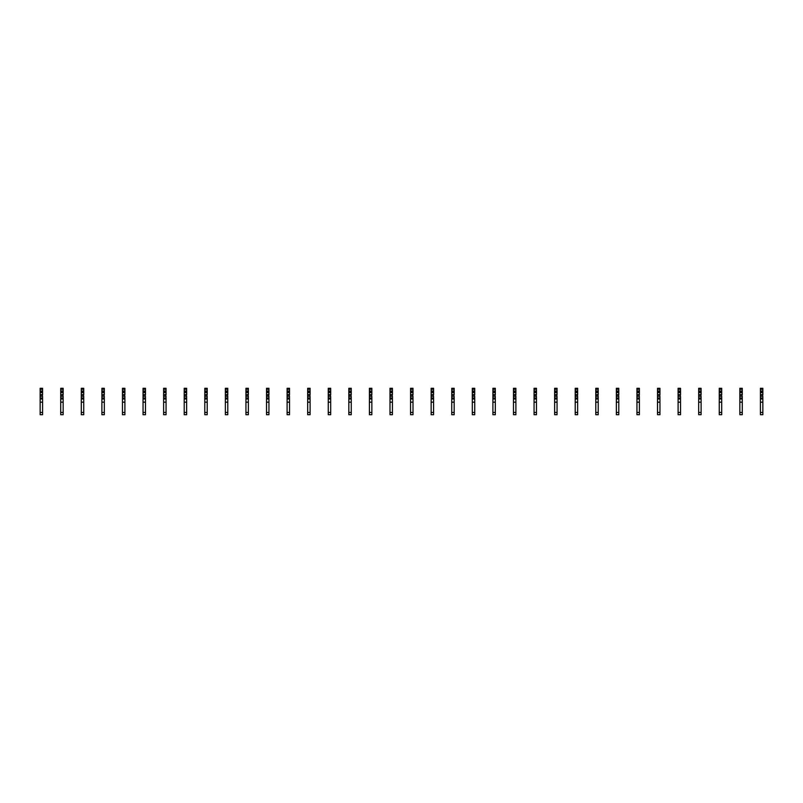 <?xml version="1.0" encoding="UTF-8"?>
<svg xmlns="http://www.w3.org/2000/svg" width="803" height="803" viewBox="0 0 803 803"><rect width="100%" height="100%" fill="white"/><g stroke="black" fill="none" stroke-linecap="round" stroke-linejoin="round"><path stroke-width="0.6" stroke-dasharray="4.01 3.01" d="M42.579 392.416L42.579 391.573L42.137 392.858L40.592 392.858L40.15 391.573L40.15 392.416M42.579 394.845L42.579 395.688L42.137 394.403L40.592 394.403L40.15 395.688L40.15 394.845M42.579 414.719L42.579 388.281L40.15 388.281L40.15 414.719L40.15 412.461L40.15 414.719L42.579 414.719M42.579 398.981L40.15 398.981M42.579 402.173L40.15 402.173M63.156 392.416L63.156 391.573L62.714 392.858L61.169 392.858L60.727 391.573L60.727 392.416M63.156 394.845L63.156 395.688L62.714 394.403L61.169 394.403L60.727 395.688L60.727 394.845M63.156 414.719L63.156 388.281L60.727 388.281L60.727 414.719M63.156 398.981L60.727 398.981M63.156 402.173L60.727 402.173M83.733 392.416L83.733 391.573L83.291 392.858L81.755 392.858L81.304 391.573L81.304 392.416M83.733 394.845L83.733 395.688L83.291 394.403L81.755 394.403L81.304 395.688L81.304 394.845M83.733 414.719L83.733 388.281L81.304 388.281L81.304 414.719M83.733 398.981L81.304 398.981M83.733 402.173L81.304 402.173M104.32 392.416L104.32 391.573L103.878 392.858L102.332 392.858L101.891 391.573L101.891 392.416M104.32 394.845L104.32 395.688L103.878 394.403L102.332 394.403L101.891 395.688L101.891 394.845M104.32 414.719L104.32 388.281L101.891 388.281L101.891 414.719L101.891 412.461L101.891 414.719L104.32 414.719M104.32 398.981L101.891 398.981M104.32 402.173L101.891 402.173M124.897 392.416L124.897 391.573L124.455 392.858L122.909 392.858L122.468 391.573L122.468 392.416M124.897 394.845L124.897 395.688L124.455 394.403L122.909 394.403L122.468 395.688L122.468 394.845M124.897 414.719L124.897 388.281L122.468 388.281L122.468 414.719L122.468 412.461L122.468 414.719L124.897 414.719M124.897 398.981L122.468 398.981M124.897 402.173L122.468 402.173M145.473 392.416L145.473 391.573L145.032 392.858L143.486 392.858L143.044 391.573L143.044 392.416M145.473 394.845L145.473 395.688L145.032 394.403L143.486 394.403L143.044 395.688L143.044 394.845M145.473 414.719L145.473 388.281L143.044 388.281L143.044 414.719L143.044 412.461L143.044 414.719L145.473 414.719M145.473 398.981L143.044 398.981M145.473 402.173L143.044 402.173M166.05 392.416L166.05 391.573L165.609 392.858L164.063 392.858L163.621 391.573L163.621 392.416M166.05 394.845L166.05 395.688L165.609 394.403L164.063 394.403L163.621 395.688L163.621 394.845M166.05 414.719L166.05 388.281L163.621 388.281L163.621 414.719L163.621 412.461L163.621 414.719L166.05 414.719M166.05 398.981L163.621 398.981M166.05 402.173L163.621 402.173M186.637 392.416L186.637 391.573L186.186 392.858L184.65 392.858L184.208 391.573L184.208 392.416M186.637 394.845L186.637 395.688L186.186 394.403L184.65 394.403L184.208 395.688L184.208 394.845M186.637 414.719L186.637 388.281L184.208 388.281L184.208 414.719M186.637 398.981L184.208 398.981M186.637 402.173L184.208 402.173M207.214 392.416L207.214 391.573L206.772 392.858L205.227 392.858L204.785 391.573L204.785 392.416M207.214 394.845L207.214 395.688L206.772 394.403L205.227 394.403L204.785 395.688L204.785 394.845M207.214 414.719L207.214 388.281L204.785 388.281L204.785 414.719M207.214 398.981L204.785 398.981M207.214 402.173L204.785 402.173M227.791 392.416L227.791 391.573L227.349 392.858L225.804 392.858L225.362 391.573L225.362 392.416M227.791 394.845L227.791 395.688L227.349 394.403L225.804 394.403L225.362 395.688L225.362 394.845M227.791 414.719L227.791 388.281L225.362 388.281L225.362 414.719L225.362 412.461L225.362 414.719L227.791 414.719M227.791 398.981L225.362 398.981M227.791 402.173L225.362 402.173M248.368 392.416L248.368 391.573L247.926 392.858L246.38 392.858L245.939 391.573L245.939 392.416M248.368 394.845L248.368 395.688L247.926 394.403L246.38 394.403L245.939 395.688L245.939 394.845M248.368 414.719L248.368 388.281L245.939 388.281L245.939 414.719L245.939 412.461L245.939 414.719L248.368 414.719M248.368 398.981L245.939 398.981M248.368 402.173L245.939 402.173M268.945 392.416L268.945 391.573L268.503 392.858L266.967 392.858L266.526 391.573L266.526 392.416M268.945 394.845L268.945 395.688L268.503 394.403L266.967 394.403L266.526 395.688L266.526 394.845M268.945 414.719L268.945 388.281L266.526 388.281L266.526 414.719L266.526 412.461L266.526 414.719L268.945 414.719M268.945 398.981L266.526 398.981M268.945 402.173L266.526 402.173M289.532 392.416L289.532 391.573L289.09 392.858L287.544 392.858L287.103 391.573L287.103 392.416M289.532 394.845L289.532 395.688L289.09 394.403L287.544 394.403L287.103 395.688L287.103 394.845M289.532 414.719L289.532 388.281L287.103 388.281L287.103 414.719L287.103 412.461L287.103 414.719L289.532 414.719M289.532 398.981L287.103 398.981M289.532 402.173L287.103 402.173M310.109 392.416L310.109 391.573L309.667 392.858L308.121 392.858L307.679 391.573L307.679 392.416M310.109 394.845L310.109 395.688L309.667 394.403L308.121 394.403L307.679 395.688L307.679 394.845M310.109 414.719L310.109 388.281L307.679 388.281L307.679 414.719M310.109 398.981L307.679 398.981M310.109 402.173L307.679 402.173M330.685 392.416L330.685 391.573L330.244 392.858L328.698 392.858L328.256 391.573L328.256 392.416M330.685 394.845L330.685 395.688L330.244 394.403L328.698 394.403L328.256 395.688L328.256 394.845M330.685 414.719L330.685 388.281L328.256 388.281L328.256 414.719M330.685 398.981L328.256 398.981M330.685 402.173L328.256 402.173M351.262 392.416L351.262 391.573L350.821 392.858L349.285 392.858L348.833 391.573L348.833 392.416M351.262 394.845L351.262 395.688L350.821 394.403L349.285 394.403L348.833 395.688L348.833 394.845M351.262 414.719L351.262 388.281L348.833 388.281L348.833 414.719L348.833 412.461L348.833 414.719L351.262 414.719M351.262 398.981L348.833 398.981M351.262 402.173L348.833 402.173M371.849 392.416L371.849 391.573L371.408 392.858L369.862 392.858L369.42 391.573L369.42 392.416M371.849 394.845L371.849 395.688L371.408 394.403L369.862 394.403L369.42 395.688L369.42 394.845M371.849 414.719L371.849 388.281L369.42 388.281L369.42 414.719L369.42 412.461L369.42 414.719L371.849 414.719M371.849 398.981L369.42 398.981M371.849 402.173L369.42 402.173M392.426 392.416L392.426 391.573L391.984 392.858L390.439 392.858L389.997 391.573L389.997 392.416M392.426 394.845L392.426 395.688L391.984 394.403L390.439 394.403L389.997 395.688L389.997 394.845M392.426 414.719L392.426 388.281L389.997 388.281L389.997 414.719L389.997 412.461L389.997 414.719L392.426 414.719M392.426 398.981L389.997 398.981M392.426 402.173L389.997 402.173M413.003 392.416L413.003 391.573L412.561 392.858L411.016 392.858L410.574 391.573L410.574 392.416M413.003 394.845L413.003 395.688L412.561 394.403L411.016 394.403L410.574 395.688L410.574 394.845M413.003 414.719L413.003 388.281L410.574 388.281L410.574 414.719M413.003 398.981L410.574 398.981M413.003 402.173L410.574 402.173M433.58 392.416L433.58 391.573L433.138 392.858L431.592 392.858L431.151 391.573L431.151 392.416M433.58 394.845L433.58 395.688L433.138 394.403L431.592 394.403L431.151 395.688L431.151 394.845M433.58 414.719L433.58 388.281L431.151 388.281L431.151 414.719M433.58 398.981L431.151 398.981M433.58 402.173L431.151 402.173M454.167 392.416L454.167 391.573L453.715 392.858L452.179 392.858L451.738 391.573L451.738 392.416M454.167 394.845L454.167 395.688L453.715 394.403L452.179 394.403L451.738 395.688L451.738 394.845M454.167 414.719L454.167 388.281L451.738 388.281L451.738 414.719L451.738 412.461L451.738 414.719L454.167 414.719M454.167 398.981L451.738 398.981M454.167 402.173L451.738 402.173M474.744 392.416L474.744 391.573L474.302 392.858L472.756 392.858L472.315 391.573L472.315 392.416M474.744 394.845L474.744 395.688L474.302 394.403L472.756 394.403L472.315 395.688L472.315 394.845M474.744 414.719L474.744 388.281L472.315 388.281L472.315 414.719L472.315 412.461L472.315 414.719L474.744 414.719M474.744 398.981L472.315 398.981M474.744 402.173L472.315 402.173M495.321 392.416L495.321 391.573L494.879 392.858L493.333 392.858L492.891 391.573L492.891 392.416M495.321 394.845L495.321 395.688L494.879 394.403L493.333 394.403L492.891 395.688L492.891 394.845M495.321 414.719L495.321 388.281L492.891 388.281L492.891 414.719L492.891 412.461L492.891 414.719L495.321 414.719M495.321 398.981L492.891 398.981M495.321 402.173L492.891 402.173M515.897 392.416L515.897 391.573L515.456 392.858L513.91 392.858L513.468 391.573L513.468 392.416M515.897 394.845L515.897 395.688L515.456 394.403L513.91 394.403L513.468 395.688L513.468 394.845M515.897 414.719L515.897 388.281L513.468 388.281L513.468 414.719L513.468 412.461L513.468 414.719L515.897 414.719M515.897 398.981L513.468 398.981M515.897 402.173L513.468 402.173M536.474 392.416L536.474 391.573L536.033 392.858L534.497 392.858L534.055 391.573L534.055 392.416M536.474 394.845L536.474 395.688L536.033 394.403L534.497 394.403L534.055 395.688L534.055 394.845M536.474 414.719L536.474 388.281L534.055 388.281L534.055 414.719M536.474 398.981L534.055 398.981M536.474 402.173L534.055 402.173M557.061 392.416L557.061 391.573L556.62 392.858L555.074 392.858L554.632 391.573L554.632 392.416M557.061 394.845L557.061 395.688L556.62 394.403L555.074 394.403L554.632 395.688L554.632 394.845M557.061 414.719L557.061 388.281L554.632 388.281L554.632 414.719M557.061 398.981L554.632 398.981M557.061 402.173L554.632 402.173M577.638 392.416L577.638 391.573L577.196 392.858L575.651 392.858L575.209 391.573L575.209 392.416M577.638 394.845L577.638 395.688L577.196 394.403L575.651 394.403L575.209 395.688L575.209 394.845M577.638 414.719L577.638 388.281L575.209 388.281L575.209 414.719L575.209 412.461L575.209 414.719L577.638 414.719M577.638 398.981L575.209 398.981M577.638 402.173L575.209 402.173M598.215 392.416L598.215 391.573L597.773 392.858L596.227 392.858L595.786 391.573L595.786 392.416M598.215 394.845L598.215 395.688L597.773 394.403L596.227 394.403L595.786 395.688L595.786 394.845M598.215 414.719L598.215 388.281L595.786 388.281L595.786 414.719L595.786 412.461L595.786 414.719L598.215 414.719M598.215 398.981L595.786 398.981M598.215 402.173L595.786 402.173M618.792 392.416L618.792 391.573L618.35 392.858L616.814 392.858L616.363 391.573L616.363 392.416M618.792 394.845L618.792 395.688L618.35 394.403L616.814 394.403L616.363 395.688L616.363 394.845M618.792 414.719L618.792 388.281L616.363 388.281L616.363 414.719L616.363 412.461L616.363 414.719L618.792 414.719M618.792 398.981L616.363 398.981M618.792 402.173L616.363 402.173M639.379 392.416L639.379 391.573L638.937 392.858L637.391 392.858L636.95 391.573L636.95 392.416M639.379 394.845L639.379 395.688L638.937 394.403L637.391 394.403L636.95 395.688L636.95 394.845M639.379 414.719L639.379 388.281L636.95 388.281L636.95 414.719L636.95 412.461L636.95 414.719L639.379 414.719M639.379 398.981L636.95 398.981M639.379 402.173L636.95 402.173M659.956 392.416L659.956 391.573L659.514 392.858L657.968 392.858L657.527 391.573L657.527 392.416M659.956 394.845L659.956 395.688L659.514 394.403L657.968 394.403L657.527 395.688L657.527 394.845M659.956 414.719L659.956 388.281L657.527 388.281L657.527 414.719M659.956 398.981L657.527 398.981M659.956 402.173L657.527 402.173M680.532 392.416L680.532 391.573L680.091 392.858L678.545 392.858L678.103 391.573L678.103 392.416M680.532 394.845L680.532 395.688L680.091 394.403L678.545 394.403L678.103 395.688L678.103 394.845M680.532 414.719L680.532 388.281L678.103 388.281L678.103 414.719L678.103 412.461L678.103 414.719L680.532 414.719M680.532 398.981L678.103 398.981M680.532 402.173L678.103 402.173M701.109 392.416L701.109 391.573L700.668 392.858L699.122 392.858L698.68 391.573L698.68 392.416M701.109 394.845L701.109 395.688L700.668 394.403L699.122 394.403L698.68 395.688L698.68 394.845M701.109 414.719L701.109 388.281L698.68 388.281L698.68 414.719L698.68 412.461L698.68 414.719L701.109 414.719M701.109 398.981L698.68 398.981M701.109 402.173L698.68 402.173M721.696 392.416L721.696 391.573L721.245 392.858L719.709 392.858L719.267 391.573L719.267 392.416M721.696 394.845L721.696 395.688L721.245 394.403L719.709 394.403L719.267 395.688L719.267 394.845M721.696 414.719L721.696 388.281L719.267 388.281L719.267 414.719L719.267 412.461L719.267 414.719L721.696 414.719M721.696 398.981L719.267 398.981M721.696 402.173L719.267 402.173M742.273 392.416L742.273 391.573L741.831 392.858L740.286 392.858L739.844 391.573L739.844 392.416M742.273 394.845L742.273 395.688L741.831 394.403L740.286 394.403L739.844 395.688L739.844 394.845M742.273 414.719L742.273 388.281L739.844 388.281L739.844 414.719L739.844 412.461L739.844 414.719L742.273 414.719M742.273 398.981L739.844 398.981M742.273 402.173L739.844 402.173M762.85 392.416L762.85 391.573L762.408 392.858L760.863 392.858L760.421 391.573L760.421 392.416M762.85 394.845L762.85 395.688L762.408 394.403L760.863 394.403L760.421 395.688L760.421 394.845M762.85 414.719L762.85 388.281L760.421 388.281L760.421 414.719M762.85 398.981L760.421 398.981M762.85 402.173L760.421 402.173M42.579 412.461L40.15 412.461M63.156 412.461L60.727 412.461M83.733 412.461L81.304 412.461M104.32 412.461L101.891 412.461M124.897 412.461L122.468 412.461M145.473 412.461L143.044 412.461M166.05 412.461L163.621 412.461M186.637 412.461L184.208 412.461M207.214 412.461L204.785 412.461M227.791 412.461L225.362 412.461M248.368 412.461L245.939 412.461M268.945 412.461L266.526 412.461M289.532 412.461L287.103 412.461M310.109 412.461L307.679 412.461M330.685 412.461L328.256 412.461M351.262 412.461L348.833 412.461M371.849 412.461L369.42 412.461M392.426 412.461L389.997 412.461M413.003 412.461L410.574 412.461M433.58 412.461L431.151 412.461M454.167 412.461L451.738 412.461M474.744 412.461L472.315 412.461M495.321 412.461L492.891 412.461M515.897 412.461L513.468 412.461M536.474 412.461L534.055 412.461M557.061 412.461L554.632 412.461M577.638 412.461L575.209 412.461M598.215 412.461L595.786 412.461M618.792 412.461L616.363 412.461M639.379 412.461L636.95 412.461M659.956 412.461L657.527 412.461M680.532 412.461L678.103 412.461M701.109 412.461L698.68 412.461M721.696 412.461L719.267 412.461M742.273 412.461L739.844 412.461M762.85 412.461L760.421 412.461M42.579 391.573L40.15 391.573M42.579 395.688L40.15 395.688M63.156 391.573L60.727 391.573M63.156 395.688L60.727 395.688M83.733 391.573L81.304 391.573M83.733 395.688L81.304 395.688M104.32 391.573L101.891 391.573M104.32 395.688L101.891 395.688M124.897 391.573L122.468 391.573M124.897 395.688L122.468 395.688M145.473 391.573L143.044 391.573M145.473 395.688L143.044 395.688M166.05 391.573L163.621 391.573M166.05 395.688L163.621 395.688M186.637 391.573L184.208 391.573M186.637 395.688L184.208 395.688M207.214 391.573L204.785 391.573M207.214 395.688L204.785 395.688M227.791 391.573L225.362 391.573M227.791 395.688L225.362 395.688M248.368 391.573L245.939 391.573M248.368 395.688L245.939 395.688M268.945 391.573L266.526 391.573M268.945 395.688L266.526 395.688M289.532 391.573L287.103 391.573M289.532 395.688L287.103 395.688M310.109 391.573L307.679 391.573M310.109 395.688L307.679 395.688M330.685 391.573L328.256 391.573M330.685 395.688L328.256 395.688M351.262 391.573L348.833 391.573M351.262 395.688L348.833 395.688M371.849 391.573L369.42 391.573M371.849 395.688L369.42 395.688M392.426 391.573L389.997 391.573M392.426 395.688L389.997 395.688M413.003 391.573L410.574 391.573M413.003 395.688L410.574 395.688M433.58 391.573L431.151 391.573M433.58 395.688L431.151 395.688M454.167 391.573L451.738 391.573M454.167 395.688L451.738 395.688M474.744 391.573L472.315 391.573M474.744 395.688L472.315 395.688M495.321 391.573L492.891 391.573M495.321 395.688L492.891 395.688M515.897 391.573L513.468 391.573M515.897 395.688L513.468 395.688M536.474 391.573L534.055 391.573M536.474 395.688L534.055 395.688M557.061 391.573L554.632 391.573M557.061 395.688L554.632 395.688M577.638 391.573L575.209 391.573M577.638 395.688L575.209 395.688M598.215 391.573L595.786 391.573M598.215 395.688L595.786 395.688M618.792 391.573L616.363 391.573M618.792 395.688L616.363 395.688M639.379 391.573L636.95 391.573M639.379 395.688L636.95 395.688M659.956 391.573L657.527 391.573M659.956 395.688L657.527 395.688M680.532 391.573L678.103 391.573M680.532 395.688L678.103 395.688M701.109 391.573L698.68 391.573M701.109 395.688L698.68 395.688M721.696 391.573L719.267 391.573M721.696 395.688L719.267 395.688M742.273 391.573L739.844 391.573M742.273 395.688L739.844 395.688M762.85 391.573L760.421 391.573M762.85 395.688L760.421 395.688"/><path stroke-width="1.2" d="M42.579 396.973L42.579 414.719L40.15 414.719L40.15 394.845L42.137 394.403L42.579 396.973M42.579 389.264L40.15 389.264L40.15 388.281L42.579 388.281L42.579 392.416L40.15 392.416L40.15 394.845M40.15 389.264L40.15 392.416M42.579 392.416L42.579 394.845M42.579 398.981L40.15 398.981M42.579 402.173L40.15 402.173M63.156 396.973L63.156 414.719L60.727 414.719L60.727 394.845L62.714 394.403L63.156 396.973M63.156 389.264L60.727 389.264L60.727 388.281L63.156 388.281L63.156 392.416L60.727 392.416L60.727 394.845M60.727 389.264L60.727 392.416M63.156 392.416L63.156 394.845M63.156 398.981L60.727 398.981M63.156 402.173L60.727 402.173M83.733 396.973L83.733 414.719L81.304 414.719L81.304 394.845L83.291 394.403L83.733 396.973M83.733 389.264L81.304 389.264L81.304 388.281L83.733 388.281L83.733 392.416L81.304 392.416L81.304 394.845M81.304 389.264L81.304 392.416M83.733 392.416L83.733 394.845M83.733 398.981L81.304 398.981M83.733 402.173L81.304 402.173M104.32 396.973L104.32 414.719L101.891 414.719L101.891 394.845L103.878 394.403L104.32 396.973M104.32 389.264L101.891 389.264L101.891 388.281L104.32 388.281L104.32 392.416L101.891 392.416L101.891 394.845M101.891 389.264L101.891 392.416M104.32 392.416L104.32 394.845M104.32 398.981L101.891 398.981M104.32 402.173L101.891 402.173M124.897 396.973L124.897 414.719L122.468 414.719L122.468 394.845L124.455 394.403L124.897 396.973M124.897 389.264L122.468 389.264L122.468 388.281L124.897 388.281L124.897 392.416L122.468 392.416L122.468 394.845M122.468 389.264L122.468 392.416M124.897 392.416L124.897 394.845M124.897 398.981L122.468 398.981M124.897 402.173L122.468 402.173M145.473 396.973L145.473 414.719L143.044 414.719L143.044 394.845L145.032 394.403L145.473 396.973M145.473 389.264L143.044 389.264L143.044 388.281L145.473 388.281L145.473 392.416L143.044 392.416L143.044 394.845M143.044 389.264L143.044 392.416M145.473 392.416L145.473 394.845M145.473 398.981L143.044 398.981M145.473 402.173L143.044 402.173M166.05 396.973L166.05 414.719L163.621 414.719L163.621 394.845L165.609 394.403L166.05 396.973M166.05 389.264L163.621 389.264L163.621 388.281L166.05 388.281L166.05 392.416L163.621 392.416L163.621 394.845M163.621 389.264L163.621 392.416M166.05 392.416L166.05 394.845M166.05 398.981L163.621 398.981M166.05 402.173L163.621 402.173M186.637 396.973L186.637 414.719L184.208 414.719L184.208 394.845L186.186 394.403L186.637 396.973M186.637 389.264L184.208 389.264L184.208 388.281L186.637 388.281L186.637 392.416L184.208 392.416L184.208 394.845M184.208 389.264L184.208 392.416M186.637 392.416L186.637 394.845M186.637 398.981L184.208 398.981M186.637 402.173L184.208 402.173M207.214 396.973L207.214 414.719L204.785 414.719L204.785 394.845L206.772 394.403L207.214 396.973M207.214 389.264L204.785 389.264L204.785 388.281L207.214 388.281L207.214 392.416L204.785 392.416L204.785 394.845M204.785 389.264L204.785 392.416M207.214 392.416L207.214 394.845M207.214 398.981L204.785 398.981M207.214 402.173L204.785 402.173M227.791 396.973L227.791 414.719L225.362 414.719L225.362 394.845L227.349 394.403L227.791 396.973M227.791 389.264L225.362 389.264L225.362 388.281L227.791 388.281L227.791 392.416L225.362 392.416L225.362 394.845M225.362 389.264L225.362 392.416M227.791 392.416L227.791 394.845M227.791 398.981L225.362 398.981M227.791 402.173L225.362 402.173M248.368 396.973L248.368 414.719L245.939 414.719L245.939 394.845L247.926 394.403L248.368 396.973M248.368 389.264L245.939 389.264L245.939 388.281L248.368 388.281L248.368 392.416L245.939 392.416L245.939 394.845M245.939 389.264L245.939 392.416M248.368 392.416L248.368 394.845M248.368 398.981L245.939 398.981M248.368 402.173L245.939 402.173M268.945 396.973L268.945 414.719L266.526 414.719L266.526 394.845L268.503 394.403L268.945 396.973M268.945 389.264L266.526 389.264L266.526 388.281L268.945 388.281L268.945 392.416L266.526 392.416L266.526 394.845M266.526 389.264L266.526 392.416M268.945 392.416L268.945 394.845M268.945 398.981L266.526 398.981M268.945 402.173L266.526 402.173M289.532 396.973L289.532 414.719L287.103 414.719L287.103 394.845L289.09 394.403L289.532 396.973M289.532 389.264L287.103 389.264L287.103 388.281L289.532 388.281L289.532 392.416L287.103 392.416L287.103 394.845M287.103 389.264L287.103 392.416M289.532 392.416L289.532 394.845M289.532 398.981L287.103 398.981M289.532 402.173L287.103 402.173M310.109 396.973L310.109 414.719L307.679 414.719L307.679 394.845L309.667 394.403L310.109 396.973M310.109 389.264L307.679 389.264L307.679 388.281L310.109 388.281L310.109 392.416L307.679 392.416L307.679 394.845M307.679 389.264L307.679 392.416M310.109 392.416L310.109 394.845M310.109 398.981L307.679 398.981M310.109 402.173L307.679 402.173M330.685 396.973L330.685 414.719L328.256 414.719L328.256 394.845L330.244 394.403L330.685 396.973M330.685 389.264L328.256 389.264L328.256 388.281L330.685 388.281L330.685 392.416L328.256 392.416L328.256 394.845M328.256 389.264L328.256 392.416M330.685 392.416L330.685 394.845M330.685 398.981L328.256 398.981M330.685 402.173L328.256 402.173M351.262 396.973L351.262 414.719L348.833 414.719L348.833 394.845L350.821 394.403L351.262 396.973M351.262 389.264L348.833 389.264L348.833 388.281L351.262 388.281L351.262 392.416L348.833 392.416L348.833 394.845M348.833 389.264L348.833 392.416M351.262 392.416L351.262 394.845M351.262 398.981L348.833 398.981M351.262 402.173L348.833 402.173M371.849 396.973L371.849 414.719L369.42 414.719L369.42 394.845L371.408 394.403L371.849 396.973M371.849 389.264L369.42 389.264L369.42 388.281L371.849 388.281L371.849 392.416L369.42 392.416L369.42 394.845M369.42 389.264L369.42 392.416M371.849 392.416L371.849 394.845M371.849 398.981L369.42 398.981M371.849 402.173L369.42 402.173M392.426 396.973L392.426 414.719L389.997 414.719L389.997 394.845L391.984 394.403L392.426 396.973M392.426 389.264L389.997 389.264L389.997 388.281L392.426 388.281L392.426 392.416L389.997 392.416L389.997 394.845M389.997 389.264L389.997 392.416M392.426 392.416L392.426 394.845M392.426 398.981L389.997 398.981M392.426 402.173L389.997 402.173M413.003 396.973L413.003 414.719L410.574 414.719L410.574 394.845L412.561 394.403L413.003 396.973M413.003 389.264L410.574 389.264L410.574 388.281L413.003 388.281L413.003 392.416L410.574 392.416L410.574 394.845M410.574 389.264L410.574 392.416M413.003 392.416L413.003 394.845M413.003 398.981L410.574 398.981M413.003 402.173L410.574 402.173M433.58 396.973L433.58 414.719L431.151 414.719L431.151 394.845L433.138 394.403L433.58 396.973M433.58 389.264L431.151 389.264L431.151 388.281L433.58 388.281L433.58 392.416L431.151 392.416L431.151 394.845M431.151 389.264L431.151 392.416M433.58 392.416L433.58 394.845M433.58 398.981L431.151 398.981M433.58 402.173L431.151 402.173M454.167 396.973L454.167 414.719L451.738 414.719L451.738 394.845L453.715 394.403L454.167 396.973M454.167 389.264L451.738 389.264L451.738 388.281L454.167 388.281L454.167 392.416L451.738 392.416L451.738 394.845M451.738 389.264L451.738 392.416M454.167 392.416L454.167 394.845M454.167 398.981L451.738 398.981M454.167 402.173L451.738 402.173M474.744 396.973L474.744 414.719L472.315 414.719L472.315 394.845L474.302 394.403L474.744 396.973M474.744 389.264L472.315 389.264L472.315 388.281L474.744 388.281L474.744 392.416L472.315 392.416L472.315 394.845M472.315 389.264L472.315 392.416M474.744 392.416L474.744 394.845M474.744 398.981L472.315 398.981M474.744 402.173L472.315 402.173M495.321 396.973L495.321 414.719L492.891 414.719L492.891 394.845L494.879 394.403L495.321 396.973M495.321 389.264L492.891 389.264L492.891 388.281L495.321 388.281L495.321 392.416L492.891 392.416L492.891 394.845M492.891 389.264L492.891 392.416M495.321 392.416L495.321 394.845M495.321 398.981L492.891 398.981M495.321 402.173L492.891 402.173M515.897 396.973L515.897 414.719L513.468 414.719L513.468 394.845L515.456 394.403L515.897 396.973M515.897 389.264L513.468 389.264L513.468 388.281L515.897 388.281L515.897 392.416L513.468 392.416L513.468 394.845M513.468 389.264L513.468 392.416M515.897 392.416L515.897 394.845M515.897 398.981L513.468 398.981M515.897 402.173L513.468 402.173M536.474 396.973L536.474 414.719L534.055 414.719L534.055 394.845L536.033 394.403L536.474 396.973M536.474 389.264L534.055 389.264L534.055 388.281L536.474 388.281L536.474 392.416L534.055 392.416L534.055 394.845M534.055 389.264L534.055 392.416M536.474 392.416L536.474 394.845M536.474 398.981L534.055 398.981M536.474 402.173L534.055 402.173M557.061 396.973L557.061 414.719L554.632 414.719L554.632 394.845L556.62 394.403L557.061 396.973M557.061 389.264L554.632 389.264L554.632 388.281L557.061 388.281L557.061 392.416L554.632 392.416L554.632 394.845M554.632 389.264L554.632 392.416M557.061 392.416L557.061 394.845M557.061 398.981L554.632 398.981M557.061 402.173L554.632 402.173M577.638 396.973L577.638 414.719L575.209 414.719L575.209 394.845L577.196 394.403L577.638 396.973M577.638 389.264L575.209 389.264L575.209 388.281L577.638 388.281L577.638 392.416L575.209 392.416L575.209 394.845M575.209 389.264L575.209 392.416M577.638 392.416L577.638 394.845M577.638 398.981L575.209 398.981M577.638 402.173L575.209 402.173M598.215 396.973L598.215 414.719L595.786 414.719L595.786 394.845L597.773 394.403L598.215 396.973M598.215 389.264L595.786 389.264L595.786 388.281L598.215 388.281L598.215 392.416L595.786 392.416L595.786 394.845M595.786 389.264L595.786 392.416M598.215 392.416L598.215 394.845M598.215 398.981L595.786 398.981M598.215 402.173L595.786 402.173M618.792 396.973L618.792 414.719L616.363 414.719L616.363 394.845L618.35 394.403L618.792 396.973M618.792 389.264L616.363 389.264L616.363 388.281L618.792 388.281L618.792 392.416L616.363 392.416L616.363 394.845M616.363 389.264L616.363 392.416M618.792 392.416L618.792 394.845M618.792 398.981L616.363 398.981M618.792 402.173L616.363 402.173M639.379 396.973L639.379 414.719L636.95 414.719L636.95 394.845L638.937 394.403L639.379 396.973M639.379 389.264L636.95 389.264L636.95 388.281L639.379 388.281L639.379 392.416L636.95 392.416L636.95 394.845M636.95 389.264L636.95 392.416M639.379 392.416L639.379 394.845M639.379 398.981L636.95 398.981M639.379 402.173L636.95 402.173M659.956 396.973L659.956 414.719L657.527 414.719L657.527 394.845L659.514 394.403L659.956 396.973M659.956 389.264L657.527 389.264L657.527 388.281L659.956 388.281L659.956 392.416L657.527 392.416L657.527 394.845M657.527 389.264L657.527 392.416M659.956 392.416L659.956 394.845M659.956 398.981L657.527 398.981M659.956 402.173L657.527 402.173M680.532 396.973L680.532 414.719L678.103 414.719L678.103 394.845L680.091 394.403L680.532 396.973M680.532 389.264L678.103 389.264L678.103 388.281L680.532 388.281L680.532 392.416L678.103 392.416L678.103 394.845M678.103 389.264L678.103 392.416M680.532 392.416L680.532 394.845M680.532 398.981L678.103 398.981M680.532 402.173L678.103 402.173M701.109 396.973L701.109 414.719L698.68 414.719L698.68 394.845L700.668 394.403L701.109 396.973M701.109 389.264L698.68 389.264L698.68 388.281L701.109 388.281L701.109 392.416L698.68 392.416L698.68 394.845M698.68 389.264L698.68 392.416M701.109 392.416L701.109 394.845M701.109 398.981L698.68 398.981M701.109 402.173L698.68 402.173M721.696 396.973L721.696 414.719L719.267 414.719L719.267 394.845L721.245 394.403L721.696 396.973M721.696 389.264L719.267 389.264L719.267 388.281L721.696 388.281L721.696 392.416L719.267 392.416L719.267 394.845M719.267 389.264L719.267 392.416M721.696 392.416L721.696 394.845M721.696 398.981L719.267 398.981M721.696 402.173L719.267 402.173M742.273 396.973L742.273 414.719L739.844 414.719L739.844 394.845L741.831 394.403L742.273 396.973M742.273 389.264L739.844 389.264L739.844 388.281L742.273 388.281L742.273 392.416L739.844 392.416L739.844 394.845M739.844 389.264L739.844 392.416M742.273 392.416L742.273 394.845M742.273 398.981L739.844 398.981M742.273 402.173L739.844 402.173M762.85 396.973L762.85 414.719L760.421 414.719L760.421 394.845L762.408 394.403L762.85 396.973M762.85 389.264L760.421 389.264L760.421 388.281L762.85 388.281L762.85 392.416L760.421 392.416L760.421 394.845M760.421 389.264L760.421 392.416M762.85 392.416L762.85 394.845M762.85 398.981L760.421 398.981M762.85 402.173L760.421 402.173M42.579 397.997L40.15 397.997M42.579 391.011L40.15 391.011M42.579 396.24L40.15 396.24M42.579 412.461L40.15 412.461M63.156 397.997L60.727 397.997M63.156 391.011L60.727 391.011M63.156 396.24L60.727 396.24M63.156 412.461L60.727 412.461M83.733 397.997L81.304 397.997M83.733 391.011L81.304 391.011M83.733 396.24L81.304 396.24M83.733 412.461L81.304 412.461M104.32 397.997L101.891 397.997M104.32 391.011L101.891 391.011M104.32 396.24L101.891 396.24M104.32 412.461L101.891 412.461M124.897 397.997L122.468 397.997M124.897 391.011L122.468 391.011M124.897 396.24L122.468 396.24M124.897 412.461L122.468 412.461M145.473 397.997L143.044 397.997M145.473 391.011L143.044 391.011M145.473 396.24L143.044 396.24M145.473 412.461L143.044 412.461M166.05 397.997L163.621 397.997M166.05 391.011L163.621 391.011M166.05 396.24L163.621 396.24M166.05 412.461L163.621 412.461M186.637 397.997L184.208 397.997M186.637 391.011L184.208 391.011M186.637 396.24L184.208 396.24M186.637 412.461L184.208 412.461M207.214 397.997L204.785 397.997M207.214 391.011L204.785 391.011M207.214 396.24L204.785 396.24M207.214 412.461L204.785 412.461M227.791 397.997L225.362 397.997M227.791 391.011L225.362 391.011M227.791 396.24L225.362 396.24M227.791 412.461L225.362 412.461M248.368 397.997L245.939 397.997M248.368 391.011L245.939 391.011M248.368 396.24L245.939 396.24M248.368 412.461L245.939 412.461M268.945 397.997L266.526 397.997M268.945 391.011L266.526 391.011M268.945 396.24L266.526 396.24M268.945 412.461L266.526 412.461M289.532 397.997L287.103 397.997M289.532 391.011L287.103 391.011M289.532 396.24L287.103 396.24M289.532 412.461L287.103 412.461M310.109 397.997L307.679 397.997M310.109 391.011L307.679 391.011M310.109 396.24L307.679 396.24M310.109 412.461L307.679 412.461M330.685 397.997L328.256 397.997M330.685 391.011L328.256 391.011M330.685 396.24L328.256 396.24M330.685 412.461L328.256 412.461M351.262 397.997L348.833 397.997M351.262 391.011L348.833 391.011M351.262 396.24L348.833 396.24M351.262 412.461L348.833 412.461M371.849 397.997L369.42 397.997M371.849 391.011L369.42 391.011M371.849 396.24L369.42 396.24M371.849 412.461L369.42 412.461M392.426 397.997L389.997 397.997M392.426 391.011L389.997 391.011M392.426 396.24L389.997 396.24M392.426 412.461L389.997 412.461M413.003 397.997L410.574 397.997M413.003 391.011L410.574 391.011M413.003 396.24L410.574 396.24M413.003 412.461L410.574 412.461M433.58 397.997L431.151 397.997M433.58 391.011L431.151 391.011M433.58 396.24L431.151 396.24M433.58 412.461L431.151 412.461M454.167 397.997L451.738 397.997M454.167 391.011L451.738 391.011M454.167 396.24L451.738 396.24M454.167 412.461L451.738 412.461M474.744 397.997L472.315 397.997M474.744 391.011L472.315 391.011M474.744 396.24L472.315 396.24M474.744 412.461L472.315 412.461M495.321 397.997L492.891 397.997M495.321 391.011L492.891 391.011M495.321 396.24L492.891 396.24M495.321 412.461L492.891 412.461M515.897 397.997L513.468 397.997M515.897 391.011L513.468 391.011M515.897 396.24L513.468 396.24M515.897 412.461L513.468 412.461M536.474 397.997L534.055 397.997M536.474 391.011L534.055 391.011M536.474 396.24L534.055 396.24M536.474 412.461L534.055 412.461M557.061 397.997L554.632 397.997M557.061 391.011L554.632 391.011M557.061 396.24L554.632 396.24M557.061 412.461L554.632 412.461M577.638 397.997L575.209 397.997M577.638 391.011L575.209 391.011M577.638 396.24L575.209 396.24M577.638 412.461L575.209 412.461M598.215 397.997L595.786 397.997M598.215 391.011L595.786 391.011M598.215 396.24L595.786 396.24M598.215 412.461L595.786 412.461M618.792 397.997L616.363 397.997M618.792 391.011L616.363 391.011M618.792 396.24L616.363 396.24M618.792 412.461L616.363 412.461M639.379 397.997L636.95 397.997M639.379 391.011L636.95 391.011M639.379 396.24L636.95 396.24M639.379 412.461L636.95 412.461M659.956 397.997L657.527 397.997M659.956 391.011L657.527 391.011M659.956 396.24L657.527 396.24M659.956 412.461L657.527 412.461M680.532 397.997L678.103 397.997M680.532 391.011L678.103 391.011M680.532 396.24L678.103 396.24M680.532 412.461L678.103 412.461M701.109 397.997L698.68 397.997M701.109 391.011L698.68 391.011M701.109 396.24L698.68 396.24M701.109 412.461L698.68 412.461M721.696 397.997L719.267 397.997M721.696 391.011L719.267 391.011M721.696 396.24L719.267 396.24M721.696 412.461L719.267 412.461M742.273 397.997L739.844 397.997M742.273 391.011L739.844 391.011M742.273 396.24L739.844 396.24M742.273 412.461L739.844 412.461M762.85 397.997L760.421 397.997M762.85 391.011L760.421 391.011M762.85 396.24L760.421 396.24M762.85 412.461L760.421 412.461M63.156 414.719L60.727 414.719M83.733 414.719L81.304 414.719M186.637 414.719L184.208 414.719M207.214 414.719L204.785 414.719M310.109 414.719L307.679 414.719M330.685 414.719L328.256 414.719M413.003 414.719L410.574 414.719M433.58 414.719L431.151 414.719M536.474 414.719L534.055 414.719M557.061 414.719L554.632 414.719M659.956 414.719L657.527 414.719M762.85 414.719L760.421 414.719"/></g></svg>
